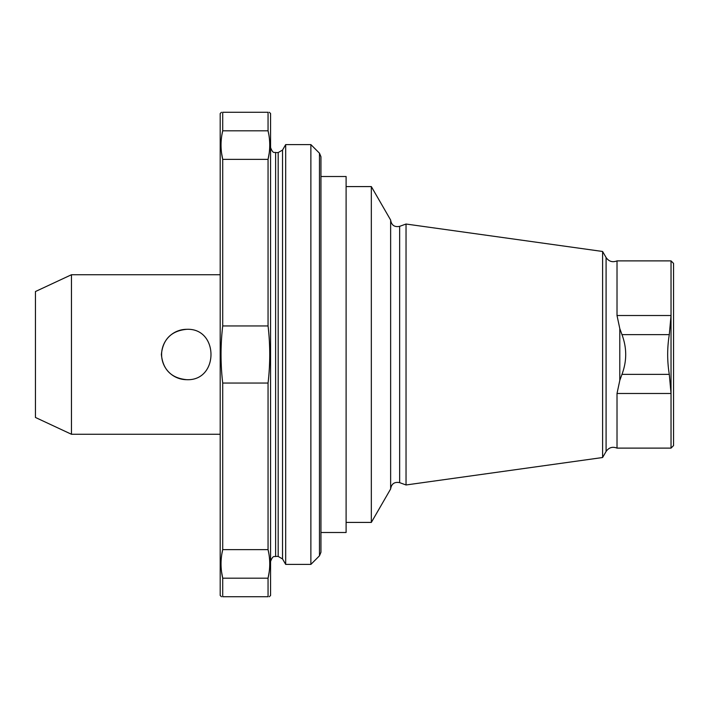 <?xml version="1.0" encoding="UTF-8"?>
<svg xmlns="http://www.w3.org/2000/svg" width="709" height="709" viewBox="0 0 709 709"><rect width="100%" height="100%" fill="white"/><g stroke="black" fill="none" stroke-linecap="round" stroke-linejoin="round"><path stroke-width="1.06" d="M220.162 434.262L71.458 434.262L71.458 274.738L220.162 274.738M161.377 354.5C162.955 339.186 171.41 330.793 186.724 329.313C219.081 327.859 219.054 381.15 186.724 379.687C171.401 378.198 162.955 369.806 161.377 354.5M617.016 260.885C612.505 262.614 608.854 261.488 606.089 257.527L606.089 451.473C608.854 447.512 612.505 446.386 617.016 448.115L671.033 448.115L673.55 445.598L673.55 263.402L671.033 260.885L671.033 315.514L669.296 334.63C667.134 347.853 667.134 361.103 669.296 374.37L671.033 393.486L671.033 315.514L617.016 315.514L617.016 260.885L671.033 260.885M617.016 448.115L617.016 393.486L619.79 380.441L621.97 374.37C626.942 361.138 626.942 347.897 621.97 334.63L619.79 328.559L617.016 315.514M671.033 448.115L671.033 393.486L617.016 393.486M602.597 457.527L602.597 251.473L406.035 224.026L406.035 484.974L602.597 457.527L606.089 451.473M371.33 186.582L371.33 522.418L390.641 488.971L390.641 220.029L371.33 186.582L346.107 186.582M285.683 564.399L285.683 144.601L282.536 150.06L282.536 558.94L285.683 564.399L310.879 564.399L310.879 144.601L285.683 144.601M346.107 532.494L346.107 176.506L320.947 176.506L320.947 532.494L346.107 532.494M319.475 153.197L319.475 555.803L320.947 552.249L320.947 156.751L319.475 153.197L310.879 144.601M269.314 596.73L270.572 595.463L270.572 113.537L269.314 112.27M221.562 571.879L222.715 578.181L222.715 596.73C221.04 596.73 221.04 596.73 222.715 596.73L268.055 596.73C269.73 596.73 269.73 596.73 268.055 596.73L268.055 578.181C270.289 568.645 270.289 559.135 268.055 549.635L268.862 553.632M269.207 571.879L268.055 578.181L222.715 578.181C220.481 568.645 220.481 559.135 222.715 549.635L221.908 553.632M269.207 153.055L268.055 159.365C270.289 149.829 270.289 140.311 268.055 130.819L268.862 134.807M221.562 153.055L222.715 159.365C220.481 149.829 220.481 140.311 222.715 130.819L268.055 130.819L268.055 112.27C269.73 112.27 269.73 112.27 268.055 112.27L222.715 112.27C221.04 112.27 221.04 112.27 222.715 112.27L222.715 130.819L221.908 134.807M268.055 325.954L268.055 159.365L222.715 159.365L222.715 325.954L268.055 325.954C270.289 344.937 270.289 363.974 268.055 383.046L222.715 383.046C220.481 363.974 220.481 344.937 222.715 325.954M222.715 383.046L222.715 549.635L268.055 549.635L268.055 383.046M221.456 596.73L220.198 595.463L220.198 113.537L221.456 112.27M71.458 434.262L35.45 417.468L35.45 291.532L71.458 274.738M220.198 530.855L220.198 178.145M186.671 329.313A25.187 25.169 -90 0 0 161.608 354.5A25.187 25.169 -90 0 0 186.697 379.687M621.97 374.37L669.296 374.37M621.97 334.63L669.296 334.63M619.79 380.441L619.79 328.559M406.035 484.974L399.654 482.652L399.654 226.348L406.035 224.026M275.615 152.577L278.176 152.577L278.176 556.423L275.615 556.423L275.615 152.577C274.658 151.761 273.213 154.58 270.572 147.534M606.089 257.527L602.597 251.473M399.654 482.652C394.479 481.659 391.474 483.768 390.641 488.962M399.654 226.348C394.479 227.341 391.474 225.232 390.641 220.038M371.33 522.418L346.107 522.418M278.176 556.423L282.536 558.94M278.176 152.577L282.536 150.06M319.475 555.803L310.879 564.399M275.615 556.423C274.658 557.239 273.213 554.42 270.572 561.466"/></g></svg>
